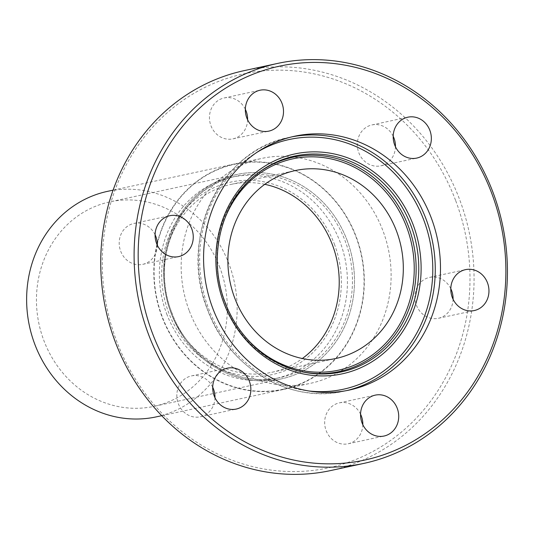 <?xml version="1.0" encoding="UTF-8"?>
<svg xmlns="http://www.w3.org/2000/svg" width="534" height="534" viewBox="0 0 534 534"><rect width="100%" height="100%" fill="white"/><g stroke="black" fill="none" stroke-linecap="round" stroke-linejoin="round"><path stroke-width="0.4" stroke-dasharray="2.67 2" d="M334.351 244.051A98.443 89.398 -102.2 0 1 286.231 370.209A98.443 89.398 -102.2 0 1 168.671 312.61A98.443 89.398 -102.2 0 1 216.797 186.459A98.443 89.398 -102.2 0 1 334.351 244.051M166.675 313.812A103.062 93.59 77.8 0 0 275.117 378.673A103.062 93.59 77.8 0 0 340.125 242.042A103.062 93.59 77.8 0 0 231.683 177.181A103.062 93.59 77.8 0 0 166.675 313.812M455.702 200.704A201.505 182.988 -102.2 0 1 357.199 458.926A201.505 182.988 -102.2 0 1 116.579 341.032A201.505 182.988 -102.2 0 1 215.082 82.81A201.505 182.988 -102.2 0 1 455.702 200.704M330.506 470.587A204.582 185.785 77.8 0 0 459.554 199.362A204.582 185.785 77.8 0 0 244.292 70.608M450.796 288.694A20.919 18.997 77.8 0 0 429.583 277.386A20.919 18.997 77.8 0 0 416.386 305.121A20.919 18.997 77.8 0 0 438.401 318.284A20.919 18.997 77.8 0 0 453.072 299.24M393.191 136.243A20.919 18.997 77.8 0 0 371.978 124.929A20.919 18.997 77.8 0 0 358.781 152.664A20.919 18.997 77.8 0 0 380.789 165.827A20.919 18.997 77.8 0 0 395.46 146.783M245.34 109.276A20.919 18.997 77.8 0 0 224.126 97.962A20.919 18.997 77.8 0 0 210.93 125.697A20.919 18.997 77.8 0 0 232.937 138.86A20.919 18.997 77.8 0 0 247.609 119.816M155.094 234.76A20.919 18.997 77.8 0 0 133.88 223.452A20.919 18.997 77.8 0 0 120.684 251.187A20.919 18.997 77.8 0 0 142.698 264.35A20.919 18.997 77.8 0 0 157.37 245.306M212.706 387.217A20.919 18.997 77.8 0 0 191.492 375.903A20.919 18.997 77.8 0 0 178.296 403.637A20.919 18.997 77.8 0 0 200.303 416.807A20.919 18.997 77.8 0 0 214.975 397.757M360.557 414.184A20.919 18.997 77.8 0 0 339.337 402.87A20.919 18.997 77.8 0 0 326.147 430.604A20.919 18.997 77.8 0 0 348.155 443.774A20.919 18.997 77.8 0 0 362.826 424.724M157.15 244.832A115.057 104.484 77.8 0 0 162.249 316.769A115.057 104.484 77.8 0 0 283.307 389.179A115.057 104.484 77.8 0 0 355.884 236.642A115.057 104.484 77.8 0 0 234.827 164.225A115.057 104.484 77.8 0 0 157.363 243.918M189.323 310.928A115.057 104.484 77.8 0 0 310.381 383.345A115.057 104.484 77.8 0 0 382.958 230.808A115.057 104.484 77.8 0 0 261.894 158.391A115.057 104.484 77.8 0 0 189.323 310.928M264.784 184.323A96.14 87.302 77.8 0 0 231.255 184.35A96.14 87.302 77.8 0 0 170.613 311.809A96.14 87.302 77.8 0 0 271.766 372.311A96.14 87.302 77.8 0 0 302.331 358.528M219.908 267.694A104.597 94.985 77.8 0 0 109.85 201.865A104.597 94.985 77.8 0 0 43.868 340.538A104.597 94.985 77.8 0 0 153.925 406.367A104.597 94.985 77.8 0 0 219.908 267.694M347.087 240.28A104.597 94.985 77.8 0 0 237.029 174.451A104.597 94.985 77.8 0 0 171.047 313.124A104.597 94.985 77.8 0 0 281.104 378.953A104.597 94.985 77.8 0 0 347.087 240.28A104.597 94.985 77.8 0 0 222.177 179.084A104.597 94.985 77.8 0 0 171.047 313.124A104.597 94.985 77.8 0 0 295.956 374.321A104.597 94.985 77.8 0 0 347.087 240.28M156.956 244.398A115.364 104.764 77.8 0 0 161.989 316.876A115.364 104.764 77.8 0 0 283.374 389.48A115.364 104.764 77.8 0 0 356.145 236.535A115.364 104.764 77.8 0 0 234.76 163.925A115.364 104.764 77.8 0 0 157.303 242.937M156.195 416.887A115.364 104.764 77.8 0 0 228.966 263.943A115.364 104.764 77.8 0 0 107.581 191.339M171.714 312.724A103.062 93.59 -102.2 0 1 236.722 176.093A103.062 93.59 -102.2 0 1 345.158 240.954A103.062 93.59 -102.2 0 1 280.15 377.585A103.062 93.59 -102.2 0 1 171.714 312.724M346.766 390.574A129.822 117.894 -102.2 0 1 344.163 391.168A129.822 117.894 -102.2 0 1 207.566 309.46A129.822 117.894 -102.2 0 1 289.455 137.345A129.822 117.894 -102.2 0 1 292.071 136.817M257.308 152.103A127.76 116.018 77.8 0 0 208.707 308.872A127.76 116.018 77.8 0 0 308.792 390.968M222.478 225.021A108.102 98.169 77.8 0 0 224.634 302.157A108.102 98.169 77.8 0 0 247.022 338.87M301.136 371.624A109.617 99.544 -102.2 0 1 300.255 371.437A109.617 99.544 -102.2 0 1 223.879 302.571A109.617 99.544 -102.2 0 1 257.568 173.417A109.617 99.544 -102.2 0 1 258.296 172.876M302.024 371.824L300.255 371.437C264.403 362.379 238.932 339.424 223.826 302.564C205.61 256.6 220.382 200.03 257.568 173.417L259.023 172.328A110.431 100.285 77.8 0 0 225.088 302.451M275.117 378.673L280.15 377.585C237.036 387.878 188.362 358.848 171.861 312.717C148.519 256.013 182.041 185.819 236.722 176.093L231.683 177.181M349.383 390.04L344.163 391.168C289.562 404.185 228.158 367.492 207.419 309.466C178.069 238.211 220.208 149.734 289.455 137.345L294.675 136.223M429.583 277.386L465.468 269.65M371.978 124.929L407.863 117.193M224.126 97.962L260.011 90.226M133.88 223.452L169.765 215.716M191.492 375.903L227.377 368.173M339.337 402.87L375.228 395.14M283.307 389.179L310.381 383.345M231.255 184.35L295.349 170.54M271.766 372.311L335.859 358.494M234.827 164.225L261.894 158.391M348.155 443.774L384.039 436.038M200.303 416.807L236.195 409.071M142.698 264.35L178.583 256.614M232.937 138.86L268.829 131.13M380.789 165.827L416.68 158.097M438.401 318.284L474.285 310.548M237.029 174.451L109.85 201.865M283.374 389.48L161.722 415.699M234.76 163.925L113.108 190.151M281.104 378.953L153.925 406.367"/><path stroke-width="0.8" d="M277.66 63.413L244.292 70.608A204.582 185.785 77.8 0 0 115.244 341.833A204.582 185.785 77.8 0 0 330.506 470.587L363.874 463.392A204.582 185.785 -102.2 0 1 148.612 334.638A204.582 185.785 -102.2 0 1 277.66 63.413A204.582 185.785 -102.2 0 1 492.922 192.167A204.582 185.785 -102.2 0 1 363.874 463.392M152.464 333.296A201.505 182.988 77.8 0 0 393.091 451.19A201.505 182.988 77.8 0 0 491.594 192.968A201.505 182.988 77.8 0 0 250.967 75.074A201.505 182.988 77.8 0 0 152.464 333.296M487.482 282.813A20.919 18.997 77.8 0 0 465.468 269.65A20.919 18.997 77.8 0 0 452.271 297.385A20.919 18.997 77.8 0 0 474.285 310.548A20.919 18.997 77.8 0 0 487.482 282.813M453.072 299.24A20.919 18.997 77.8 0 0 451.59 290.549A20.919 18.997 77.8 0 0 450.796 288.694M429.87 130.363A20.919 18.997 77.8 0 0 407.863 117.193A20.919 18.997 77.8 0 0 394.666 144.928A20.919 18.997 77.8 0 0 416.68 158.097A20.919 18.997 77.8 0 0 429.87 130.363M395.46 146.783A20.919 18.997 77.8 0 0 393.985 138.099A20.919 18.997 77.8 0 0 393.191 136.243M282.025 103.396A20.919 18.997 77.8 0 0 260.011 90.226A20.919 18.997 77.8 0 0 246.815 117.961A20.919 18.997 77.8 0 0 268.829 131.13A20.919 18.997 77.8 0 0 282.025 103.396M247.609 119.816A20.919 18.997 77.8 0 0 246.134 111.125A20.919 18.997 77.8 0 0 245.34 109.276M191.779 228.879A20.919 18.997 77.8 0 0 169.765 215.716A20.919 18.997 77.8 0 0 156.575 243.451A20.919 18.997 77.8 0 0 178.583 256.614A20.919 18.997 77.8 0 0 191.779 228.879M157.37 245.306A20.919 18.997 77.8 0 0 155.895 236.615A20.919 18.997 77.8 0 0 155.094 234.76M249.385 381.336A20.919 18.997 77.8 0 0 227.377 368.173A20.919 18.997 77.8 0 0 214.181 395.901A20.919 18.997 77.8 0 0 236.195 409.071A20.919 18.997 77.8 0 0 249.385 381.336M214.975 397.757A20.919 18.997 77.8 0 0 213.5 389.072A20.919 18.997 77.8 0 0 212.706 387.217M397.236 408.303A20.919 18.997 77.8 0 0 375.228 395.14A20.919 18.997 77.8 0 0 362.032 422.875A20.919 18.997 77.8 0 0 384.039 436.038A20.919 18.997 77.8 0 0 397.236 408.303M362.826 424.724A20.919 18.997 77.8 0 0 361.351 416.039A20.919 18.997 77.8 0 0 360.557 414.184M396.502 231.042A96.14 87.302 77.8 0 0 295.349 170.54A96.14 87.302 77.8 0 0 234.706 297.992A96.14 87.302 77.8 0 0 335.859 358.494A96.14 87.302 77.8 0 0 396.502 231.042M302.331 358.528A96.14 87.302 77.8 0 0 332.408 244.859A96.14 87.302 77.8 0 0 264.784 184.323M431.272 217.925A129.822 117.894 77.8 0 0 294.675 136.223A129.822 117.894 77.8 0 0 212.779 308.338A129.822 117.894 77.8 0 0 349.383 390.04A129.822 117.894 77.8 0 0 431.272 217.925M157.363 243.918A115.057 104.484 77.8 0 0 157.15 244.832M113.108 190.151L107.581 191.339A115.364 104.764 77.8 0 0 34.81 344.283A115.364 104.764 77.8 0 0 156.195 416.887L161.722 415.699M157.303 242.937A115.364 104.764 77.8 0 0 156.956 244.398M292.071 136.817A129.822 117.894 -102.2 0 1 426.059 219.053A129.822 117.894 -102.2 0 1 346.766 390.574M308.792 390.968A127.76 116.018 77.8 0 0 423.729 219.901A127.76 116.018 77.8 0 0 257.308 152.103M225.088 302.451A110.431 100.285 77.8 0 0 302.024 371.824A110.431 100.285 77.8 0 0 397.196 335.399A110.431 100.285 77.8 0 0 410.94 225.548A110.431 100.285 77.8 0 0 259.023 172.328C221.683 199.028 206.758 256.08 225.141 302.458C238.111 337.595 268.302 364.769 302.024 371.824M413.142 224.734A112.474 102.141 -102.2 0 1 358.16 368.861A112.474 102.141 -102.2 0 1 223.853 303.058A112.474 102.141 -102.2 0 1 278.835 158.925A112.474 102.141 -102.2 0 1 413.142 224.734M247.022 338.87A108.102 98.169 77.8 0 0 371.25 355.771A108.102 98.169 77.8 0 0 406.574 226.877A108.102 98.169 77.8 0 0 312.597 156.836A108.102 98.169 77.8 0 0 222.478 225.021M258.296 172.876A109.617 99.544 -102.2 0 1 408.37 226.236A109.617 99.544 -102.2 0 1 395 334.911A109.617 99.544 -102.2 0 1 301.136 371.624"/></g></svg>
